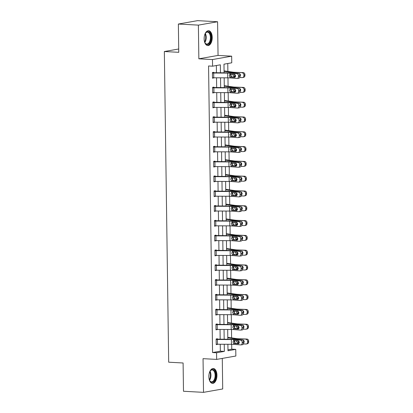 <?xml version="1.0" encoding="UTF-8"?>
<svg xmlns="http://www.w3.org/2000/svg" width="413" height="413" viewBox="0 0 413 413"><rect width="100%" height="100%" fill="white"/><g stroke="black" fill="none" stroke-linecap="round" stroke-linejoin="round"><path stroke-width="0.62" d="M216.949 375.236A7.444 4.032 93.1 0 0 213.309 368.515A7.444 4.032 93.1 0 0 208.859 376.661A7.444 4.032 93.1 0 0 212.499 383.383A7.444 4.032 93.1 0 0 216.949 375.236M212.236 37.428A7.444 4.032 93.1 0 0 208.591 30.707A7.444 4.032 93.1 0 0 204.141 38.853A7.444 4.032 93.1 0 0 207.785 45.575A7.444 4.032 93.1 0 0 212.236 37.428M227.966 349.826L231.755 349.161L235.756 349.377L235.849 356.016L216.66 359.403L216.567 352.764L224.347 351.391L224.249 344.261M178.71 48.992L164.343 51.527L168.68 362.201L183.098 362.986L183.491 391.261L203.516 392.35L222.705 388.963L222.282 358.412M164.343 51.527L178.757 52.312L178.364 24.037L197.553 20.65L217.579 21.739L198.385 25.126L198.854 58.811L212.473 59.555L231.662 56.168L231.755 62.807L223.975 64.18L224.099 72.827M198.854 58.811L218.049 55.425L217.579 21.739M218.049 55.425L231.662 56.168M231.755 349.161L231.688 344.292M231.595 337.875L231.481 329.491M231.388 323.074L231.275 314.691M231.182 308.274L231.068 299.884M230.975 293.467L230.857 285.084M230.769 278.667L230.65 270.283M230.562 263.861L230.444 255.477M230.356 249.06L230.237 240.676M230.149 234.259L230.031 225.87M229.943 219.453L229.824 211.069M229.736 204.652L229.618 196.268M229.53 189.851L229.411 181.462M229.323 175.045L229.205 166.661M229.117 160.244L228.998 151.86M228.91 145.438L228.792 137.054M228.704 130.637L228.585 122.253M228.497 115.836L228.379 107.447M228.291 101.03L228.172 92.646M228.084 86.229L227.966 77.845M227.878 71.428L227.764 63.514M178.364 24.037L198.385 25.126M224.063 70.473L224.099 70.938A3.34 0.351 179.2 0 1 225.07 71.026L232.999 72.156A4.77 0.501 -0.8 0 0 234.883 72.301L243.18 72.605A1.91 1.709 76.9 0 1 244.924 74.567L244.935 75.517A1.91 1.709 76.9 0 1 243.649 77.314L242.617 77.551A1.91 1.709 -103.1 0 0 243.902 75.76L244.935 75.517M224.269 85.274L224.305 85.744A3.34 0.351 179.2 0 1 225.276 85.832L233.206 86.957A4.77 0.501 -0.8 0 0 235.09 87.102L243.386 87.411A1.91 1.709 76.9 0 1 245.131 89.373L245.146 90.318A1.91 1.709 76.9 0 1 243.856 92.114L242.823 92.357A1.91 1.709 -103.1 0 0 244.109 90.561L245.146 90.318M224.476 100.075L224.512 100.545A3.34 0.351 179.2 0 1 225.483 100.633L233.412 101.758A4.77 0.501 -0.8 0 0 235.296 101.908L243.593 102.212A1.91 1.709 76.9 0 1 245.337 104.174L245.353 105.124A1.91 1.709 76.9 0 1 244.062 106.921L243.03 107.158A1.91 1.709 -103.1 0 0 244.315 105.361L245.353 105.124M224.682 114.881L224.718 115.351A3.34 0.351 179.2 0 1 225.689 115.433L233.619 116.564A4.77 0.501 -0.8 0 0 235.503 116.709L243.799 117.013A1.91 1.709 76.9 0 1 245.544 118.975L245.559 119.925A1.91 1.709 76.9 0 1 244.269 121.721L243.236 121.964A1.91 1.709 -103.1 0 0 244.522 120.168L245.559 119.925M224.889 129.682L224.925 130.152A3.34 0.351 179.2 0 1 225.896 130.24L233.825 131.365A4.77 0.501 -0.8 0 0 235.709 131.51L244.006 131.819A1.91 1.709 76.9 0 1 245.75 133.781L245.766 134.731A1.91 1.709 76.9 0 1 244.475 136.522L243.443 136.765A1.91 1.709 -103.1 0 0 244.728 134.968L245.766 134.731M225.095 144.483L225.131 144.953A3.34 0.351 179.2 0 1 226.102 145.04L234.032 146.171A4.77 0.501 -0.8 0 0 235.916 146.316L244.212 146.62A1.91 1.709 76.9 0 1 245.957 148.582L245.972 149.532A1.91 1.709 76.9 0 1 244.682 151.328L243.649 151.566A1.91 1.709 -103.1 0 0 244.935 149.774L245.972 149.532M225.307 159.289L225.338 159.759A3.34 0.351 179.2 0 1 226.309 159.841L234.238 160.972A4.77 0.501 -0.8 0 0 236.122 161.116L244.419 161.426A1.91 1.709 76.9 0 1 246.163 163.388L246.179 164.333A1.91 1.709 76.9 0 1 244.888 166.129L243.856 166.372A1.91 1.709 -103.1 0 0 245.141 164.575L246.179 164.333M225.513 174.09L225.544 174.56A3.34 0.351 179.2 0 1 226.515 174.647L234.445 175.773A4.77 0.501 -0.8 0 0 236.329 175.923L244.625 176.227A1.91 1.709 76.9 0 1 246.37 178.189L246.385 179.139A1.91 1.709 76.9 0 1 245.095 180.93L244.062 181.173A1.91 1.709 -103.1 0 0 245.348 179.376L246.385 179.139M225.72 188.896L225.751 189.361A3.34 0.351 179.2 0 1 226.722 189.448L234.651 190.579A4.77 0.501 -0.8 0 0 236.535 190.723L244.832 191.028A1.91 1.709 76.9 0 1 246.576 192.99L246.592 193.94A1.91 1.709 76.9 0 1 245.301 195.736L244.269 195.974A1.91 1.709 -103.1 0 0 245.554 194.182L246.592 193.94M225.926 203.697L225.957 204.167A3.34 0.351 179.2 0 1 226.928 204.254L234.858 205.38A4.77 0.501 -0.8 0 0 236.742 205.524L245.038 205.834A1.91 1.709 76.9 0 1 246.783 207.796L246.798 208.741A1.91 1.709 76.9 0 1 245.513 210.537L244.475 210.78A1.91 1.709 -103.1 0 0 245.761 208.983L246.798 208.741M226.133 218.498L226.164 218.967M226.339 233.304L226.37 233.773M226.546 248.105L226.582 248.574M226.752 262.905L226.789 263.375M226.959 277.712L226.995 278.181M227.165 292.512L227.202 292.982M227.372 307.318L227.408 307.783M227.578 322.119L227.615 322.589M227.785 336.92L227.821 337.39M220.459 72.812L220.346 64.82L212.566 66.194L208.56 65.977L212.561 352.547L220.341 351.174L220.248 344.241M220.175 339.243L220.041 329.44M219.969 324.442L219.835 314.639M219.762 309.636L219.623 299.833M219.556 294.836L219.417 285.032M219.349 280.029L219.21 270.226M219.143 265.229L219.004 255.425M218.936 250.428L218.797 240.624M218.73 235.622L218.591 225.818M218.523 220.821L218.384 211.017M218.317 206.02L218.178 196.216M218.11 191.214L217.971 181.41M217.904 176.413L217.765 166.609M217.697 161.607L217.558 151.803M217.491 146.806L217.352 137.002M217.284 132.005L217.145 122.202M217.078 117.199L216.939 107.395M216.866 102.398L216.732 92.595M216.66 87.597L216.526 77.794M216.453 72.791L216.355 65.528M213.727 72.771L213.717 72.296L212.421 72.523L212.499 78.217L213.795 77.778M213.934 87.571L213.924 87.102L212.628 87.329L212.71 93.023L214.001 92.584M214.141 102.378L214.13 101.903L212.834 102.13L212.917 107.824L214.208 107.385M214.347 117.178L214.337 116.703L213.041 116.936L213.123 122.625L214.414 122.186M214.554 131.984L214.543 131.51L213.247 131.737L213.33 137.431L214.621 136.992M214.76 146.785L214.75 146.31L213.454 146.538L213.536 152.232L214.827 151.793M214.966 161.586L214.956 161.111L213.66 161.344L213.743 167.038L215.034 166.594M215.173 176.392L215.168 175.917L213.867 176.144L213.949 181.839L215.24 181.4M215.379 191.193L215.374 190.718L214.073 190.945L214.156 196.64L215.447 196.201M215.586 205.994L215.581 205.524L214.28 205.751L214.362 211.446L215.653 211.007M215.792 220.8L215.787 220.325L214.486 220.552L214.569 226.247L215.86 225.808M215.999 235.601L215.994 235.126L214.698 235.358L214.775 241.047L216.071 240.609M216.206 250.407L216.2 249.932L214.905 250.159L214.982 255.853L216.278 255.415M216.412 265.208L216.407 264.733L215.111 264.96L215.188 270.654L216.484 270.216M216.619 280.009L216.613 279.534L215.318 279.766L215.395 285.46L216.691 285.016M216.825 294.815L216.82 294.34L215.524 294.567L215.601 300.261L216.897 299.823M217.031 309.616L217.026 309.141L215.731 309.368L215.808 315.062L217.104 314.623M217.238 324.417L217.233 323.947L215.937 324.174L216.014 329.868L217.31 329.429M217.444 339.223L217.439 338.748L216.144 338.975L216.221 344.669L217.517 344.23M216.66 359.403L203.046 358.665L203.516 392.35M212.561 352.547L216.567 352.764M212.566 66.194L212.473 59.555M227.888 344.277L227.976 350.751L235.756 349.377M224.166 77.825L224.305 87.628M224.373 92.631L224.512 102.434M224.579 107.432L224.718 117.235M224.786 122.233L224.925 132.036M224.992 137.039L225.131 146.842M225.199 151.839L225.338 161.643M225.405 166.645L225.544 176.444M225.612 181.446L225.751 191.25M225.818 196.247L225.957 206.051M226.03 211.053L226.164 220.857M226.236 225.854L226.37 235.658M226.443 240.655L226.577 250.459M226.649 255.461L226.783 265.265M226.856 270.262L226.99 280.066M227.062 285.068L227.196 294.867M227.269 299.869L227.403 309.673M227.475 314.67L227.609 324.473M227.682 329.476L227.816 339.28M224.176 339.259L224.042 329.455M223.97 324.458L223.836 314.654M223.763 309.657L223.629 299.853M223.557 294.851L223.423 285.047M223.35 280.05L223.216 270.247M223.144 265.249L223.01 255.446M222.937 250.443L222.803 240.64M222.731 235.642L222.592 225.839M222.524 220.836L222.385 211.033M222.318 206.035L222.179 196.232M222.111 191.234L221.972 181.431M221.905 176.428L221.766 166.625M221.698 161.628L221.559 151.824M221.492 146.827L221.353 137.023M221.285 132.021L221.146 122.217M221.079 117.22L220.94 107.416M220.872 102.414L220.733 92.61M220.666 87.613L220.527 77.809M220.341 351.174L224.347 351.391M212.499 77.918L213.8 77.99M212.705 92.724L214.006 92.791M212.912 107.525L214.213 107.597M213.118 122.325L214.419 122.398M213.325 137.131L214.626 137.199M213.531 151.932L214.832 152.005M213.738 166.738L215.039 166.806M213.944 181.539L215.245 181.612M214.151 196.34L215.452 196.412M214.357 211.146L215.658 211.213M214.564 225.947L215.865 226.019M214.77 240.748L216.071 240.82M214.977 255.554L216.278 255.621M215.183 270.355L216.484 270.427M215.39 285.161L216.691 285.228M215.596 299.962L216.897 300.034M215.803 314.763L217.104 314.835M216.009 329.569L217.31 329.636M216.216 344.37L217.517 344.442M212.494 77.742L212.442 73.003A3.34 0.351 -0.8 0 0 213.686 73.034L227.656 73.096A4.77 0.501 179.2 0 1 229.912 73.178L236.954 73.705L238.492 73.493A1.91 1.451 82.1 0 1 239.979 75.502L238.44 75.713A1.91 1.451 -97.9 0 0 236.954 73.705M212.427 72.698L228.064 72.843A7.155 0.754 179.2 0 1 231.45 72.962L238.492 73.493M212.509 77.747A3.34 0.351 -0.8 0 0 213.753 77.778L227.723 77.84A4.77 0.501 179.2 0 1 229.979 77.923L237.021 78.449A1.91 1.451 -97.9 0 0 237.258 78.444A1.91 1.451 -97.9 0 0 238.456 76.663L238.44 75.713M230.939 74.108L230.464 75.274L231.724 76.87L230.511 77.107L234.754 77.35M238.456 76.663L239.989 76.446L239.979 75.502M239.989 76.446A1.91 1.451 82.1 0 1 238.797 78.227L237.258 78.444M235.105 77.123L231.724 76.87M230.511 77.107L229.964 76.901L229.267 75.507L229.927 74.201L234.341 74.361A1.528 1.162 82.1 0 1 235.529 75.966A1.528 1.162 82.1 0 1 234.574 77.391A1.528 1.162 82.1 0 1 234.383 77.401M229.912 73.178L229.927 74.201L230.469 74.072M239.752 77.499L242.209 77.592A1.91 1.709 -103.1 0 0 242.617 77.551M224.078 71.335L231.022 72.321A7.155 0.754 -0.8 0 0 233.846 72.543L243.18 72.605M235.462 76.488L233.903 76.405L232.808 74.861L232.906 74.252M244.924 74.567L243.887 74.81L243.902 75.76M243.887 74.81A1.91 1.709 -103.1 0 0 242.142 72.848M239.989 76.297A1.528 1.368 76.9 0 0 239.06 73.586L238.859 73.581M234.202 74.639L234.935 76.023L235.575 76.214M204.889 34.269A6.443 3.49 -86.9 0 1 205.571 33.066A6.443 3.49 -86.9 0 1 205.72 32.87A6.443 3.49 -86.9 0 1 210.532 34.367A6.443 3.49 -86.9 0 1 209.376 43.344A6.443 3.49 -86.9 0 1 205.034 42.9A6.443 3.49 -86.9 0 1 204.492 41.63M205.452 33.236A5.963 3.232 93.1 0 0 205.442 33.252A5.963 3.232 93.1 0 1 207.471 32.126A5.963 3.232 93.1 0 1 210.31 36.349A5.963 3.232 93.1 0 1 208.839 42.937A5.963 3.232 93.1 0 1 206.82 44.041A5.963 3.232 93.1 0 1 204.925 42.704M207.305 45.492A7.398 4.006 93.1 0 0 209.644 44.119A7.398 4.006 93.1 0 0 211.482 36.096A7.398 4.006 93.1 0 0 208.106 30.738M204.223 37.144A4.698 2.545 -86.9 0 1 204.141 38.698M209.608 372.077A6.443 3.49 -86.9 0 1 210.284 370.874A6.443 3.49 -86.9 0 1 213.857 369.991A6.443 3.49 -86.9 0 1 215.767 375.298A6.443 3.49 -86.9 0 1 213.619 381.653A6.443 3.49 -86.9 0 1 209.752 380.709A6.443 3.49 -86.9 0 1 209.205 379.439M209.644 380.512A5.963 3.232 93.1 0 0 211.539 381.849A5.963 3.232 93.1 0 0 215.106 375.319A5.963 3.232 93.1 0 0 212.189 369.934A5.963 3.232 93.1 0 0 210.16 371.06M208.942 374.952A4.698 2.545 -86.9 0 1 208.947 375.143A4.698 2.545 -86.9 0 1 208.859 376.506M212.019 383.3A7.398 4.006 93.1 0 0 216.283 375.205A7.398 4.006 93.1 0 0 212.824 368.546M212.7 92.548L212.654 87.804A3.34 0.351 -0.8 0 0 213.893 87.84L227.862 87.902A4.77 0.501 179.2 0 1 230.118 87.979L237.16 88.506L238.699 88.294A1.91 1.451 82.1 0 1 240.185 90.302L238.647 90.514A1.91 1.451 -97.9 0 0 237.16 88.506M212.633 87.504L228.27 87.649A7.155 0.754 179.2 0 1 231.657 87.768L238.699 88.294M212.716 92.548A3.34 0.351 -0.8 0 0 213.96 92.584L227.93 92.646A4.77 0.501 179.2 0 1 230.186 92.724L237.227 93.25A1.91 1.451 -97.9 0 0 237.465 93.245A1.91 1.451 -97.9 0 0 238.662 91.464L238.647 90.514M231.146 88.909L230.671 90.075L231.93 91.676L230.717 91.913L234.961 92.151M238.662 91.464L240.196 91.252L240.185 90.302M240.196 91.252A1.91 1.451 82.1 0 1 239.003 93.033L237.465 93.245M235.312 91.929L231.93 91.676M230.717 91.913L230.17 91.701L229.473 90.313L230.134 89.002L234.548 89.167A1.528 1.162 82.1 0 1 235.735 90.772A1.528 1.162 82.1 0 1 234.78 92.197A1.528 1.162 82.1 0 1 234.589 92.202M230.118 87.979L230.134 89.002L230.676 88.872M212.907 107.349L212.86 102.605A3.34 0.351 -0.8 0 0 214.099 102.641L228.069 102.703A4.77 0.501 179.2 0 1 230.325 102.785L237.367 103.312L238.905 103.095A1.91 1.451 82.1 0 1 240.392 105.103L238.853 105.32A1.91 1.451 -97.9 0 0 237.367 103.312M212.84 102.305L228.477 102.45A7.155 0.754 179.2 0 1 231.863 102.569L238.905 103.095M212.922 107.349A3.34 0.351 -0.8 0 0 214.166 107.385L228.136 107.447A4.77 0.501 179.2 0 1 230.392 107.53L237.434 108.056A1.91 1.451 -97.9 0 0 237.671 108.046A1.91 1.451 -97.9 0 0 238.869 106.265L238.853 105.32M231.352 103.715L230.877 104.881L232.137 106.477L230.924 106.714L235.167 106.952M238.869 106.265L240.402 106.053L240.392 105.103M240.402 106.053A1.91 1.451 82.1 0 1 239.21 107.834L237.671 108.046M235.518 106.73L232.137 106.477M230.924 106.714L230.377 106.508L229.68 105.114L230.34 103.808L234.754 103.968A1.528 1.162 82.1 0 1 235.942 105.573A1.528 1.162 82.1 0 1 234.987 106.998A1.528 1.162 82.1 0 1 234.796 107.003M230.325 102.785L230.34 103.808L230.882 103.678M239.958 92.306L242.416 92.393A1.91 1.709 -103.1 0 0 242.823 92.357M224.285 86.136L231.228 87.128A7.155 0.754 -0.8 0 0 234.052 87.344L243.386 87.411M235.668 91.294L234.109 91.206L233.015 89.662L233.113 89.058M245.131 89.373L244.093 89.611L244.109 90.561M244.093 89.611A1.91 1.709 -103.1 0 0 242.348 87.649M240.196 91.097A1.528 1.368 76.9 0 0 239.266 88.392L239.065 88.382M234.408 89.44L235.142 90.824L235.782 91.02M240.165 107.106L242.622 107.199A1.91 1.709 -103.1 0 0 243.03 107.158M224.491 100.942L231.435 101.928A7.155 0.754 -0.8 0 0 234.259 102.145L243.593 102.212M235.875 106.095L234.316 106.012L233.221 104.468L233.319 103.859M245.337 104.174L244.3 104.417L244.315 105.361M244.3 104.417A1.91 1.709 -103.1 0 0 242.555 102.455M240.402 105.898A1.528 1.368 76.9 0 0 239.473 103.193L239.272 103.188M234.615 104.241L235.348 105.63L235.988 105.821M213.046 117.406L213.067 117.411A3.34 0.351 -0.8 0 0 214.306 117.442L228.275 117.504A4.77 0.501 179.2 0 1 230.531 117.586L237.573 118.113L239.112 117.901A1.91 1.451 82.1 0 1 240.598 119.909L239.06 120.121A1.91 1.451 -97.9 0 0 237.573 118.113M213.046 117.106L228.683 117.251A7.155 0.754 179.2 0 1 232.07 117.375L239.112 117.901M213.113 122.155L213.129 122.155A3.34 0.351 -0.8 0 0 214.373 122.186L228.343 122.248A4.77 0.501 179.2 0 1 230.599 122.331L237.64 122.857A1.91 1.451 -97.9 0 0 237.878 122.852A1.91 1.451 -97.9 0 0 239.075 121.071L239.06 120.121M231.559 118.516L231.084 119.682L232.343 121.277L231.13 121.515L235.374 121.758M239.075 121.071L240.614 120.854L240.598 119.909M240.614 120.854A1.91 1.451 82.1 0 1 239.416 122.635L237.878 122.852M235.725 121.53L232.343 121.277M231.13 121.515L230.583 121.308L229.886 119.915L230.547 118.608L234.961 118.768A1.528 1.162 82.1 0 1 236.148 120.379A1.528 1.162 82.1 0 1 235.193 121.804A1.528 1.162 82.1 0 1 235.002 121.809M230.531 117.586L230.547 118.608L231.089 118.479M213.32 136.956L213.273 132.212A3.34 0.351 -0.8 0 0 214.512 132.248L228.482 132.31A4.77 0.501 179.2 0 1 230.738 132.387L237.78 132.919L239.318 132.702A1.91 1.451 82.1 0 1 240.805 134.71L239.266 134.922A1.91 1.451 -97.9 0 0 237.78 132.919M213.253 131.912L228.89 132.057A7.155 0.754 179.2 0 1 232.276 132.175L239.318 132.702M213.335 136.956A3.34 0.351 -0.8 0 0 214.579 136.992L228.549 137.054A4.77 0.501 179.2 0 1 230.805 137.131L237.847 137.663A1.91 1.451 -97.9 0 0 238.084 137.653A1.91 1.451 -97.9 0 0 239.282 135.872L239.266 134.922M231.765 133.316L231.29 134.488L232.55 136.084L231.337 136.321L235.58 136.558M239.282 135.872L240.82 135.66L240.805 134.71M240.82 135.66A1.91 1.451 82.1 0 1 239.623 137.441L238.084 137.653M235.931 136.336L232.55 136.084M231.337 136.321L230.79 136.109L230.093 134.721L230.753 133.409L235.167 133.575A1.528 1.162 82.1 0 1 236.355 135.18A1.528 1.162 82.1 0 1 235.4 136.605A1.528 1.162 82.1 0 1 235.209 136.61M230.738 132.387L230.753 133.409L231.295 133.285M213.526 151.757L213.48 147.013A3.34 0.351 -0.8 0 0 214.719 147.049L228.688 147.111A4.77 0.501 179.2 0 1 230.944 147.193L237.986 147.72L239.525 147.508A1.91 1.451 82.1 0 1 241.011 149.511L239.473 149.728A1.91 1.451 -97.9 0 0 237.986 147.72M213.459 146.713L229.096 146.858A7.155 0.754 179.2 0 1 232.483 146.976L239.525 147.508M213.542 151.757A3.34 0.351 -0.8 0 0 214.786 151.793L228.756 151.855A4.77 0.501 179.2 0 1 231.012 151.938L238.053 152.464A1.91 1.451 -97.9 0 0 238.291 152.459A1.91 1.451 -97.9 0 0 239.488 150.678L239.473 149.728M231.972 148.122L231.497 149.289L232.756 150.884L231.543 151.122L235.787 151.359M239.488 150.678L241.027 150.461L241.011 149.511M241.027 150.461A1.91 1.451 82.1 0 1 239.829 152.242L238.291 152.459M236.138 151.137L232.756 150.884M231.543 151.122L230.996 150.915L230.299 149.521L230.96 148.215L235.374 148.375A1.528 1.162 82.1 0 1 236.561 149.981A1.528 1.162 82.1 0 1 235.606 151.406A1.528 1.162 82.1 0 1 235.415 151.411M230.944 147.193L230.96 148.215L231.502 148.086M240.371 121.912L242.829 122A1.91 1.709 -103.1 0 0 243.236 121.964M224.698 115.743L231.641 116.729A7.155 0.754 -0.8 0 0 234.465 116.951L243.799 117.013M236.081 120.895L234.522 120.813L233.428 119.269L233.526 118.665M245.544 118.975L244.506 119.218L244.522 120.168M244.506 119.218A1.91 1.709 -103.1 0 0 242.761 117.256M240.609 120.704A1.528 1.368 76.9 0 0 239.679 117.994L239.478 117.989M234.821 119.047L235.555 120.431L236.195 120.622M240.578 136.713L243.035 136.801A1.91 1.709 -103.1 0 0 243.443 136.765M224.904 130.544L231.848 131.535A7.155 0.754 -0.8 0 0 234.672 131.752L244.006 131.819M236.293 135.701L234.729 135.619L233.634 134.07L233.732 133.466M245.75 133.781L244.713 134.019L244.728 134.968M244.713 134.019A1.91 1.709 -103.1 0 0 242.968 132.057M240.815 135.505A1.528 1.368 76.9 0 0 239.886 132.8L239.685 132.79M235.028 133.848L235.761 135.237L236.401 135.428M240.784 151.514L243.242 151.607A1.91 1.709 -103.1 0 0 243.649 151.566M225.111 145.35L232.054 146.336A7.155 0.754 -0.8 0 0 234.878 146.553L244.212 146.62M236.499 150.502L234.935 150.42L233.841 148.876L233.939 148.267M245.957 148.582L244.924 148.825L244.935 149.774M244.924 148.825A1.91 1.709 -103.1 0 0 243.174 146.863M241.022 150.311A1.528 1.368 76.9 0 0 240.092 147.601L239.891 147.596M235.234 148.654L235.968 150.038L236.608 150.229M240.991 166.32L243.448 166.408A1.91 1.709 -103.1 0 0 243.856 166.372M225.317 160.151L232.261 161.142A7.155 0.754 -0.8 0 0 235.085 161.359L244.419 161.426M236.706 165.308L235.142 165.221L234.047 163.677L234.145 163.073M246.163 163.388L245.131 163.625L245.141 164.575M245.131 163.625A1.91 1.709 -103.1 0 0 243.381 161.664M241.228 165.112A1.528 1.368 76.9 0 0 240.299 162.402L240.098 162.397M235.441 163.455L236.174 164.839L236.814 165.03M241.197 181.121L243.655 181.214A1.91 1.709 -103.1 0 0 244.062 181.173M225.524 174.952L232.467 175.943A7.155 0.754 -0.8 0 0 235.291 176.16L244.625 176.227M236.912 180.109L235.348 180.027L234.254 178.483L234.352 177.874M246.37 178.189L245.337 178.431L245.348 179.376M245.337 178.431A1.91 1.709 -103.1 0 0 243.587 176.47M241.435 179.913A1.528 1.368 76.9 0 0 240.505 177.208L240.304 177.198M235.647 178.256L236.381 179.645L237.021 179.836M241.404 195.922L243.861 196.015A1.91 1.709 -103.1 0 0 244.269 195.974M225.73 189.758L232.674 190.744A7.155 0.754 -0.8 0 0 235.498 190.966L244.832 191.028M237.119 194.91L235.555 194.828L234.46 193.284L234.558 192.675M246.576 192.99L245.544 193.232L245.554 194.182M245.544 193.232A1.91 1.709 -103.1 0 0 243.794 191.271M241.641 194.719A1.528 1.368 76.9 0 0 240.712 192.009L240.511 192.004M235.854 193.062L236.587 194.446L237.227 194.637M241.61 210.728L244.068 210.816A1.91 1.709 -103.1 0 0 244.475 210.78M225.937 204.559L232.88 205.55A7.155 0.754 -0.8 0 0 235.704 205.767L245.038 205.834M237.325 209.716L235.761 209.628L234.667 208.085L234.765 207.481M246.783 207.796L245.75 208.033L245.761 208.983M245.75 208.033A1.91 1.709 -103.1 0 0 244.006 206.072M241.848 209.52A1.528 1.368 76.9 0 0 240.918 206.815L240.717 206.805M236.06 207.863L236.794 209.246L237.434 209.443M241.817 225.529L244.274 225.622A1.91 1.709 -103.1 0 0 245.967 223.784L247.005 223.547A1.91 1.709 76.9 0 1 245.72 225.343L244.682 225.581M226.143 219.365L233.087 220.351A7.155 0.754 -0.8 0 0 235.911 220.568L245.245 220.635A1.91 1.709 76.9 0 1 246.989 222.597L247.005 223.547M226.138 218.967L226.185 218.967A3.34 0.351 179.2 0 1 227.135 219.055L235.064 220.186A4.77 0.501 -0.8 0 0 236.948 220.33L245.245 220.635M237.532 224.517L235.968 224.435L234.873 222.891L234.971 222.282M246.989 222.597L245.957 222.839L245.967 223.784M245.957 222.839A1.91 1.709 -103.1 0 0 244.212 220.878M242.054 224.321A1.528 1.368 76.9 0 0 241.125 221.616L240.924 221.611M236.267 222.664L237 224.052L237.64 224.244M242.023 240.335L244.481 240.423A1.91 1.709 -103.1 0 0 246.174 238.59L247.211 238.347A1.91 1.709 76.9 0 1 245.926 240.144L244.888 240.387M226.35 234.166L233.293 235.152A7.155 0.754 -0.8 0 0 236.117 235.374L245.451 235.436A1.91 1.709 76.9 0 1 247.196 237.398L247.211 238.347M226.345 233.768L226.391 233.773A3.34 0.351 179.2 0 1 227.341 233.856L235.271 234.987A4.77 0.501 -0.8 0 0 237.155 235.131L245.451 235.436M237.738 239.323L236.174 239.235L235.08 237.692L235.178 237.088M247.196 237.398L246.163 237.64L246.174 238.59M246.163 237.64A1.91 1.709 -103.1 0 0 244.419 235.678M242.261 239.127A1.528 1.368 76.9 0 0 241.331 236.417L241.135 236.412M236.473 237.47L237.207 238.853L237.847 239.044M242.23 255.136L244.687 255.224A1.91 1.709 -103.1 0 0 246.38 253.391L247.418 253.154A1.91 1.709 76.9 0 1 246.133 254.945L245.095 255.188M226.556 248.967L233.5 249.958A7.155 0.754 -0.8 0 0 236.329 250.175L245.658 250.242A1.91 1.709 76.9 0 1 247.402 252.204L247.418 253.154M226.551 248.574L226.598 248.574A3.34 0.351 179.2 0 1 227.548 248.662L235.477 249.788A4.77 0.501 -0.8 0 0 237.361 249.932L245.658 250.242M237.945 254.124L236.381 254.041L235.286 252.493L235.384 251.889M247.402 252.204L246.37 252.441L246.38 253.391M246.37 252.441A1.91 1.709 -103.1 0 0 244.625 250.479M242.467 253.928A1.528 1.368 76.9 0 0 241.543 251.223L241.342 251.212M236.68 252.271L237.413 253.659L238.053 253.85M242.436 269.937L244.899 270.03A1.91 1.709 -103.1 0 0 246.587 268.197L247.624 267.954A1.91 1.709 76.9 0 1 246.339 269.751L245.301 269.988M226.763 263.773L233.706 264.759A7.155 0.754 -0.8 0 0 236.535 264.976L245.864 265.043A1.91 1.709 76.9 0 1 247.609 267.005L247.624 267.954M226.758 263.375L226.804 263.38A3.34 0.351 179.2 0 1 227.754 263.463L235.684 264.594A4.77 0.501 -0.8 0 0 237.568 264.738L245.864 265.043M238.151 268.925L236.587 268.842L235.493 267.299L235.591 266.69M247.609 267.005L246.576 267.247L246.587 268.197M246.576 267.247A1.91 1.709 -103.1 0 0 244.832 265.285M242.674 268.734A1.528 1.368 76.9 0 0 241.75 266.024L241.548 266.018M236.886 267.077L237.62 268.46L238.26 268.651M242.643 284.743L245.105 284.831A1.91 1.709 -103.1 0 0 246.793 282.998L247.831 282.755A1.91 1.709 76.9 0 1 246.546 284.552L245.508 284.794M226.969 278.574L233.913 279.565A7.155 0.754 -0.8 0 0 236.742 279.782L246.071 279.849A1.91 1.709 76.9 0 1 247.815 281.811L247.831 282.755M226.964 278.176L227.011 278.181A3.34 0.351 179.2 0 1 227.961 278.264L235.89 279.394A4.77 0.501 -0.8 0 0 237.774 279.539L246.071 279.849M238.358 283.731L236.794 283.643L235.699 282.1L235.797 281.496M247.815 281.811L246.783 282.048L246.793 282.998M246.783 282.048A1.91 1.709 -103.1 0 0 245.038 280.086M242.885 283.535A1.528 1.368 76.9 0 0 241.956 280.825L241.755 280.819M237.093 281.878L237.826 283.261L238.466 283.452M242.849 299.544L245.312 299.637A1.91 1.709 -103.1 0 0 247 297.799L248.037 297.561A1.91 1.709 76.9 0 1 246.752 299.358L245.714 299.595M227.176 293.375L234.119 294.366A7.155 0.754 -0.8 0 0 236.948 294.583L246.277 294.65A1.91 1.709 76.9 0 1 248.027 296.611L248.037 297.561M227.171 292.982L227.217 292.982A3.34 0.351 179.2 0 1 228.167 293.07L236.097 294.195A4.77 0.501 -0.8 0 0 237.981 294.345L246.277 294.65M238.564 298.532L237 298.449L235.906 296.906L236.004 296.297M248.027 296.611L246.989 296.854L247 297.799M246.989 296.854A1.91 1.709 -103.1 0 0 245.245 294.892M243.092 298.336A1.528 1.368 76.9 0 0 242.163 295.631L241.961 295.62M237.299 296.679L238.033 298.067L238.673 298.258M243.056 314.345L245.518 314.438A1.91 1.709 -103.1 0 0 247.211 312.605L248.244 312.362A1.91 1.709 76.9 0 1 246.959 314.159L245.921 314.396M227.382 308.181L234.326 309.167A7.155 0.754 -0.8 0 0 237.155 309.389L246.484 309.451A1.91 1.709 76.9 0 1 248.234 311.412L248.244 312.362M227.377 307.783L227.424 307.788A3.34 0.351 179.2 0 1 228.374 307.871L236.303 309.001A4.77 0.501 -0.8 0 0 238.187 309.146L246.484 309.451M238.771 313.333L237.207 313.25L236.112 311.707L236.21 311.103M248.234 311.412L247.196 311.655L247.211 312.605M247.196 311.655A1.91 1.709 -103.1 0 0 245.451 309.693M243.298 313.142A1.528 1.368 76.9 0 0 242.369 310.431L242.168 310.426M237.506 311.485L238.239 312.868L238.884 313.059M213.733 166.563L213.686 161.819A3.34 0.351 -0.8 0 0 214.93 161.85L228.895 161.917A4.77 0.501 179.2 0 1 231.151 161.994L238.193 162.521L239.731 162.309A1.91 1.451 82.1 0 1 241.218 164.317L239.679 164.529A1.91 1.451 -97.9 0 0 238.193 162.521M213.666 161.519L229.303 161.664A7.155 0.754 179.2 0 1 232.689 161.782L239.731 162.309M213.753 166.563A3.34 0.351 -0.8 0 0 214.992 166.594L228.962 166.661A4.77 0.501 179.2 0 1 231.218 166.738L238.26 167.265A1.91 1.451 -97.9 0 0 238.497 167.26A1.91 1.451 -97.9 0 0 239.695 165.479L239.679 164.529M232.178 162.923L231.703 164.09L232.963 165.69L231.75 165.928L235.993 166.165M239.695 165.479L241.233 165.267L241.218 164.317M241.233 165.267A1.91 1.451 82.1 0 1 240.036 167.048L238.497 167.26M236.344 165.943L232.963 165.69M231.75 165.928L231.208 165.716L230.506 164.328L231.166 163.016L235.58 163.181A1.528 1.162 82.1 0 1 236.768 164.787A1.528 1.162 82.1 0 1 235.813 166.212A1.528 1.162 82.1 0 1 235.622 166.217M231.151 161.994L231.166 163.016L231.708 162.887M213.939 181.364L213.893 176.619A3.34 0.351 -0.8 0 0 215.137 176.656L229.101 176.718A4.77 0.501 179.2 0 1 231.357 176.795L238.399 177.327L239.938 177.11A1.91 1.451 82.1 0 1 241.424 179.118L239.886 179.33A1.91 1.451 -97.9 0 0 238.399 177.327M213.872 176.32L229.509 176.465A7.155 0.754 179.2 0 1 232.896 176.583L239.938 177.11M213.96 181.364A3.34 0.351 -0.8 0 0 215.199 181.4L229.169 181.462A4.77 0.501 179.2 0 1 231.425 181.539L238.466 182.071A1.91 1.451 -97.9 0 0 238.704 182.061A1.91 1.451 -97.9 0 0 239.901 180.28L239.886 179.33M232.385 177.729L231.91 178.896L233.175 180.491L231.956 180.729L236.2 180.966M239.901 180.28L241.44 180.068L241.424 179.118M241.44 180.068A1.91 1.451 82.1 0 1 240.242 181.849L238.704 182.061M236.551 180.744L233.175 180.491M231.956 180.729L231.414 180.517L230.712 179.128L231.373 177.817L235.787 177.982A1.528 1.162 82.1 0 1 236.974 179.588A1.528 1.162 82.1 0 1 236.019 181.013A1.528 1.162 82.1 0 1 235.828 181.018M231.357 176.795L231.373 177.817L231.915 177.693M214.151 196.165L214.099 191.425A3.34 0.351 -0.8 0 0 215.343 191.456L229.308 191.518A4.77 0.501 179.2 0 1 231.569 191.601L238.611 192.128L240.144 191.916A1.91 1.451 82.1 0 1 241.631 193.924L240.092 194.136A1.91 1.451 -97.9 0 0 238.611 192.128M214.079 191.121L229.716 191.265A7.155 0.754 179.2 0 1 233.102 191.384L240.144 191.916M214.166 196.17A3.34 0.351 -0.8 0 0 215.405 196.201L229.375 196.263A4.77 0.501 179.2 0 1 231.631 196.345L238.673 196.872A1.91 1.451 -97.9 0 0 238.91 196.867A1.91 1.451 -97.9 0 0 240.108 195.086L240.092 194.136M232.591 192.53L232.116 193.697L233.381 195.292L232.163 195.53L236.406 195.772M240.108 195.086L241.646 194.869L241.631 193.924M241.646 194.869A1.91 1.451 82.1 0 1 240.449 196.65L238.91 196.867M236.757 195.545L233.381 195.292M232.163 195.53L231.621 195.323L230.919 193.929L231.579 192.623L235.993 192.783A1.528 1.162 82.1 0 1 237.181 194.389A1.528 1.162 82.1 0 1 236.226 195.814A1.528 1.162 82.1 0 1 236.035 195.824M231.569 191.601L231.579 192.623L232.121 192.494M214.357 210.971L214.306 206.226A3.34 0.351 -0.8 0 0 215.55 206.263L229.514 206.324A4.77 0.501 179.2 0 1 231.776 206.402L238.817 206.928L240.351 206.717A1.91 1.451 82.1 0 1 241.837 208.725L240.299 208.937A1.91 1.451 -97.9 0 0 238.817 206.928M214.285 205.927L229.922 206.072A7.155 0.754 179.2 0 1 233.309 206.19L240.351 206.717M214.373 210.971A3.34 0.351 -0.8 0 0 215.612 211.007L229.582 211.069A4.77 0.501 179.2 0 1 231.838 211.146L238.879 211.673A1.91 1.451 -97.9 0 0 239.117 211.668A1.91 1.451 -97.9 0 0 240.314 209.887L240.299 208.937M232.798 207.331L232.323 208.498L233.588 210.098L232.369 210.336L236.613 210.573M240.314 209.887L241.853 209.675L241.837 208.725M241.853 209.675A1.91 1.451 82.1 0 1 240.655 211.456L239.117 211.668M236.964 210.351L233.588 210.098M232.369 210.336L231.827 210.124L231.125 208.735L231.786 207.424L236.2 207.589A1.528 1.162 82.1 0 1 237.387 209.195A1.528 1.162 82.1 0 1 236.432 210.62A1.528 1.162 82.1 0 1 236.241 210.625M231.776 206.402L231.786 207.424L232.328 207.295M214.564 225.772L214.512 221.027A3.34 0.351 -0.8 0 0 215.756 221.063L229.721 221.125A4.77 0.501 179.2 0 1 231.982 221.208L239.024 221.735L240.557 221.518A1.91 1.451 82.1 0 1 242.044 223.526L240.505 223.743A1.91 1.451 -97.9 0 0 239.024 221.735M214.492 220.728L230.129 220.872A7.155 0.754 179.2 0 1 233.515 220.991L240.557 221.518M214.579 225.772A3.34 0.351 -0.8 0 0 215.823 225.808L229.788 225.87A4.77 0.501 179.2 0 1 232.044 225.952L239.086 226.479A1.91 1.451 -97.9 0 0 239.323 226.469A1.91 1.451 -97.9 0 0 240.521 224.687L240.505 223.743M233.004 222.137L232.529 223.304L233.794 224.899L232.576 225.137L236.819 225.374M240.521 224.687L242.059 224.476L242.044 223.526M242.059 224.476A1.91 1.451 82.1 0 1 240.862 226.257L239.323 226.469M237.17 225.152L233.794 224.899M232.576 225.137L232.034 224.93L231.332 223.536L231.992 222.23L236.406 222.39A1.528 1.162 82.1 0 1 237.594 223.996A1.528 1.162 82.1 0 1 236.639 225.421A1.528 1.162 82.1 0 1 236.448 225.426M231.982 221.208L231.992 222.23L232.534 222.101M214.77 240.578L214.719 235.833A3.34 0.351 -0.8 0 0 215.963 235.864L229.927 235.926A4.77 0.501 179.2 0 1 232.189 236.009L239.23 236.535L240.764 236.324A1.91 1.451 82.1 0 1 242.25 238.332L240.712 238.544A1.91 1.451 -97.9 0 0 239.23 236.535M214.698 235.529L230.335 235.673A7.155 0.754 179.2 0 1 233.722 235.797L240.764 236.324M214.786 240.578A3.34 0.351 -0.8 0 0 216.03 240.609L229.995 240.676A4.77 0.501 179.2 0 1 232.251 240.753L239.292 241.28A1.91 1.451 -97.9 0 0 239.53 241.275A1.91 1.451 -97.9 0 0 240.727 239.494L240.712 238.544M233.211 236.938L232.736 238.105L234.001 239.7L232.782 239.938L237.026 240.18M240.727 239.494L242.266 239.277L242.25 238.332M242.266 239.277A1.91 1.451 82.1 0 1 241.068 241.058L239.53 241.275M237.377 239.953L234.001 239.7M232.782 239.938L232.24 239.731L231.538 238.337L232.199 237.031L236.613 237.191A1.528 1.162 82.1 0 1 237.8 238.802A1.528 1.162 82.1 0 1 236.845 240.227A1.528 1.162 82.1 0 1 236.654 240.232M232.189 236.009L232.199 237.031L232.741 236.902M214.977 255.379L214.925 250.634A3.34 0.351 -0.8 0 0 216.169 250.67L230.134 250.732A4.77 0.501 179.2 0 1 232.395 250.81L239.437 251.341L240.975 251.125A1.91 1.451 82.1 0 1 242.457 253.133L240.918 253.345A1.91 1.451 -97.9 0 0 239.437 251.341M214.905 250.335L230.547 250.479A7.155 0.754 179.2 0 1 233.928 250.598L240.975 251.125M214.992 255.379A3.34 0.351 -0.8 0 0 216.236 255.415L230.201 255.477A4.77 0.501 179.2 0 1 232.462 255.554L239.504 256.086A1.91 1.451 -97.9 0 0 239.736 256.075A1.91 1.451 -97.9 0 0 240.934 254.294L240.918 253.345M233.417 251.739L232.942 252.911L234.207 254.506L232.989 254.744L237.232 254.981M240.934 254.294L242.472 254.083L242.457 253.133M242.472 254.083A1.91 1.451 82.1 0 1 241.275 255.864L239.736 256.075M237.583 254.759L234.207 254.506M232.989 254.744L232.447 254.532L231.745 253.143L232.405 251.832L236.819 251.997A1.528 1.162 82.1 0 1 238.007 253.603A1.528 1.162 82.1 0 1 237.052 255.028A1.528 1.162 82.1 0 1 236.861 255.033M232.395 250.81L232.405 251.832L232.947 251.708M215.183 270.179L215.132 265.435A3.34 0.351 -0.8 0 0 216.376 265.471L230.34 265.533A4.77 0.501 179.2 0 1 232.602 265.616L239.643 266.142L241.182 265.931A1.91 1.451 82.1 0 1 242.663 267.934L241.13 268.151A1.91 1.451 -97.9 0 0 239.643 266.142M215.111 265.136L230.753 265.28A7.155 0.754 179.2 0 1 234.14 265.399L241.182 265.931M215.199 270.179A3.34 0.351 -0.8 0 0 216.443 270.216L230.408 270.278A4.77 0.501 179.2 0 1 232.669 270.36L239.71 270.887A1.91 1.451 -97.9 0 0 239.943 270.882A1.91 1.451 -97.9 0 0 241.14 269.1L241.13 268.151M233.629 266.545L233.149 267.712L234.414 269.307L233.195 269.544L237.444 269.782M241.14 269.1L242.679 268.884L242.663 267.934M242.679 268.884A1.91 1.451 82.1 0 1 241.481 270.665L239.943 270.882M237.79 269.56L234.414 269.307M233.195 269.544L232.653 269.338L231.951 267.944L232.612 266.638L237.026 266.798A1.528 1.162 82.1 0 1 238.213 268.404A1.528 1.162 82.1 0 1 237.258 269.828A1.528 1.162 82.1 0 1 237.067 269.834M232.602 265.616L232.612 266.638L233.154 266.509M215.39 284.985L215.338 280.241A3.34 0.351 -0.8 0 0 216.582 280.272L230.547 280.339A4.77 0.501 179.2 0 1 232.808 280.417L239.85 280.943L241.388 280.732A1.91 1.451 82.1 0 1 242.87 282.74L241.337 282.951A1.91 1.451 -97.9 0 0 239.85 280.943M215.318 279.942L230.96 280.086A7.155 0.754 179.2 0 1 234.347 280.205L241.388 280.732M215.405 284.985A3.34 0.351 -0.8 0 0 216.649 285.016L230.614 285.084A4.77 0.501 179.2 0 1 232.875 285.161L239.917 285.688A1.91 1.451 -97.9 0 0 240.149 285.682A1.91 1.451 -97.9 0 0 241.347 283.901L241.337 282.951M233.835 281.346L233.355 282.513L234.62 284.113L233.402 284.35L237.651 284.588M241.347 283.901L242.885 283.69L242.87 282.74M242.885 283.69A1.91 1.451 82.1 0 1 241.688 285.471L240.149 285.682M237.996 284.366L234.62 284.113M233.402 284.35L232.86 284.139L232.158 282.75L232.824 281.439L237.232 281.604A1.528 1.162 82.1 0 1 238.425 283.21A1.528 1.162 82.1 0 1 237.465 284.634A1.528 1.162 82.1 0 1 237.279 284.64M232.808 280.417L232.824 281.439L233.36 281.31M215.596 299.786L215.545 295.042A3.34 0.351 -0.8 0 0 216.789 295.078L230.753 295.14A4.77 0.501 179.2 0 1 233.015 295.218L240.056 295.749L241.595 295.532A1.91 1.451 82.1 0 1 243.076 297.541L241.543 297.758A1.91 1.451 -97.9 0 0 240.056 295.749M215.524 294.743L231.166 294.887A7.155 0.754 179.2 0 1 234.553 295.006L241.595 295.532M215.612 299.786A3.34 0.351 -0.8 0 0 216.856 299.823L230.821 299.884A4.77 0.501 179.2 0 1 233.082 299.962L240.123 300.494A1.91 1.451 -97.9 0 0 240.356 300.483A1.91 1.451 -97.9 0 0 241.553 298.702L241.543 297.758M234.042 296.152L233.562 297.319L234.827 298.914L233.608 299.151L237.857 299.389M241.553 298.702L243.092 298.491L243.076 297.541M243.092 298.491A1.91 1.451 82.1 0 1 241.894 300.272L240.356 300.483M238.203 299.167L234.827 298.914M233.608 299.151L233.066 298.94L232.364 297.551L233.03 296.24L237.439 296.405A1.528 1.162 82.1 0 1 238.631 298.01A1.528 1.162 82.1 0 1 237.671 299.435A1.528 1.162 82.1 0 1 237.485 299.44M233.015 295.218L233.03 296.24L233.567 296.116M215.803 314.587L215.751 309.848A3.34 0.351 -0.8 0 0 216.995 309.879L230.965 309.941A4.77 0.501 179.2 0 1 233.221 310.024L240.263 310.55L241.801 310.339A1.91 1.451 82.1 0 1 243.283 312.347L241.75 312.558A1.91 1.451 -97.9 0 0 240.263 310.55M215.731 309.543L231.373 309.688A7.155 0.754 179.2 0 1 234.76 309.807L241.801 310.339M215.818 314.592A3.34 0.351 -0.8 0 0 217.062 314.623L231.027 314.685A4.77 0.501 179.2 0 1 233.288 314.768L240.33 315.295A1.91 1.451 -97.9 0 0 240.562 315.289A1.91 1.451 -97.9 0 0 241.76 313.508L241.75 312.558M234.248 310.953L233.768 312.12L235.033 313.715L233.815 313.952L238.064 314.195M241.76 313.508L243.298 313.291L243.283 312.347M243.298 313.291A1.91 1.451 82.1 0 1 242.101 315.073L240.562 315.289M238.409 313.968L235.033 313.715M233.815 313.952L233.273 313.746L232.571 312.352L233.237 311.046L237.645 311.206A1.528 1.162 82.1 0 1 238.838 312.811A1.528 1.162 82.1 0 1 237.878 314.236A1.528 1.162 82.1 0 1 237.692 314.247M233.221 310.024L233.237 311.046L233.773 310.917M216.009 329.393L215.958 324.649A3.34 0.351 -0.8 0 0 217.202 324.685L231.172 324.747A4.77 0.501 179.2 0 1 233.428 324.825L240.469 325.351L242.008 325.139A1.91 1.451 82.1 0 1 243.489 327.148L241.956 327.359A1.91 1.451 -97.9 0 0 240.469 325.351M215.937 324.35L231.579 324.494A7.155 0.754 179.2 0 1 234.966 324.613L242.008 325.139M216.025 329.393A3.34 0.351 -0.8 0 0 217.269 329.429L231.234 329.491A4.77 0.501 179.2 0 1 233.495 329.569L240.536 330.095A1.91 1.451 -97.9 0 0 240.769 330.09A1.91 1.451 -97.9 0 0 241.966 328.309L241.956 327.359M234.455 325.754L233.975 326.92L235.24 328.521L234.021 328.758L238.27 328.996M241.966 328.309L243.505 328.098L243.489 327.148M243.505 328.098A1.91 1.451 82.1 0 1 242.307 329.879L240.769 330.09M238.616 328.774L235.24 328.521M234.021 328.758L233.479 328.547L232.782 327.158L233.443 325.847L237.852 326.012A1.528 1.162 82.1 0 1 239.044 327.617A1.528 1.162 82.1 0 1 238.084 329.042A1.528 1.162 82.1 0 1 237.898 329.047M233.428 324.825L233.443 325.847L233.98 325.718M243.262 329.151L245.725 329.238A1.91 1.709 -103.1 0 0 247.418 327.406L248.45 327.163A1.91 1.709 76.9 0 1 247.165 328.96L246.127 329.202M227.589 322.981L234.532 323.973A7.155 0.754 -0.8 0 0 237.361 324.19L246.69 324.257A1.91 1.709 76.9 0 1 248.44 326.218L248.45 327.163M227.584 322.589L227.63 322.589A3.34 0.351 179.2 0 1 228.58 322.677L236.51 323.802A4.77 0.501 -0.8 0 0 238.394 323.947L246.69 324.257M238.977 328.139L237.413 328.051L236.319 326.507L236.417 325.903M248.44 326.218L247.402 326.456L247.418 327.406M247.402 326.456A1.91 1.709 -103.1 0 0 245.658 324.494M243.505 327.943A1.528 1.368 76.9 0 0 242.576 325.238L242.374 325.227M237.712 326.285L238.446 327.669L239.091 327.865M216.216 344.194L216.164 339.45A3.34 0.351 -0.8 0 0 217.408 339.486L231.378 339.548A4.77 0.501 179.2 0 1 233.634 339.631L240.676 340.157L242.214 339.945A1.91 1.451 82.1 0 1 243.701 341.949L242.163 342.165A1.91 1.451 -97.9 0 0 240.676 340.157M216.144 339.15L231.786 339.295A7.155 0.754 179.2 0 1 235.173 339.414L242.214 339.945M216.231 344.194A3.34 0.351 -0.8 0 0 217.475 344.23L231.44 344.292A4.77 0.501 179.2 0 1 233.701 344.375L240.743 344.901A1.91 1.451 -97.9 0 0 240.975 344.891A1.91 1.451 -97.9 0 0 242.173 343.11L242.163 342.165M234.661 340.56L234.186 341.727L235.446 343.322L234.228 343.559L238.477 343.797M242.173 343.11L243.711 342.898L243.701 341.949M243.711 342.898A1.91 1.451 82.1 0 1 242.514 344.679L240.975 344.891M238.822 343.575L235.446 343.322M234.228 343.559L233.686 343.353L232.989 341.959L233.65 340.653L238.058 340.813A1.528 1.162 82.1 0 1 239.251 342.418A1.528 1.162 82.1 0 1 238.291 343.843A1.528 1.162 82.1 0 1 238.105 343.848M233.634 339.631L233.65 340.653L234.186 340.524M243.474 343.952L245.931 344.044A1.91 1.709 -103.1 0 0 247.624 342.207L248.657 341.969A1.91 1.709 76.9 0 1 247.372 343.766L246.334 344.003M227.795 337.788L234.739 338.774A7.155 0.754 -0.8 0 0 237.568 338.99L246.897 339.058A1.91 1.709 76.9 0 1 248.647 341.019L248.657 341.969M227.79 337.39L227.837 337.39A3.34 0.351 179.2 0 1 228.787 337.478L236.716 338.608A4.77 0.501 -0.8 0 0 238.6 338.753L246.897 339.058M239.184 342.94L237.62 342.857L236.525 341.314L236.623 340.704M248.647 341.019L247.609 341.262L247.624 342.207M247.609 341.262A1.91 1.709 -103.1 0 0 245.864 339.3M243.711 342.744A1.528 1.368 76.9 0 0 242.782 340.038L242.581 340.033M237.919 341.086L238.652 342.475L239.297 342.666M229.979 77.923L229.964 76.901M227.723 77.84L227.656 73.096M213.753 77.778L213.686 73.034M233.846 72.543L233.856 73.142M231.022 72.321L231.027 72.936M231.048 74.113L231.079 76.591M233.903 76.405L233.908 77.035M235.513 76.224L234.161 76.441M205.318 33.443A5.963 3.232 -86.9 0 1 204.822 42.498M204.6 41.961A5.767 3.123 93.1 0 0 205.039 33.954M210.036 371.251A5.963 3.232 -86.9 0 1 210.935 375.092A5.963 3.232 -86.9 0 1 209.541 380.306M209.319 379.769A5.767 3.123 93.1 0 0 210.429 375.092A5.767 3.123 93.1 0 0 209.758 371.762M230.186 92.724L230.17 91.701M227.93 92.646L227.862 87.902M213.96 92.584L213.893 87.84M230.392 107.53L230.377 106.508M228.136 107.447L228.069 102.703M214.166 107.385L214.099 102.641M234.052 87.344L234.063 87.948M231.228 87.128L231.234 87.737M231.254 88.919L231.285 91.392M234.109 91.206L234.114 91.836M235.72 91.025L234.367 91.242M234.259 102.145L234.269 102.749M231.435 101.928L231.44 102.543M231.461 103.72L231.492 106.198M234.316 106.012L234.321 106.642M235.926 105.831L234.574 106.048M213.129 122.155L213.067 117.411M230.599 122.331L230.583 121.308M228.343 122.248L228.275 117.504M214.373 122.186L214.306 117.442M230.805 137.131L230.79 136.109M228.549 137.054L228.482 132.31M214.579 136.992L214.512 132.248M231.012 151.938L230.996 150.915M228.756 151.855L228.688 147.111M214.786 151.793L214.719 147.049M234.465 116.951L234.476 117.55M231.641 116.729L231.647 117.344M231.667 118.526L231.698 120.999M234.522 120.813L234.527 121.443M236.138 120.632L234.78 120.849M234.672 131.752L234.682 132.356M231.848 131.535L231.853 132.145M231.874 133.327L231.905 135.805M234.729 135.619L234.734 136.244M236.344 135.433L234.987 135.655M234.878 146.553L234.889 147.157M232.054 146.336L232.065 146.951M232.08 148.128L232.111 150.606M234.935 150.42L234.94 151.05M236.551 150.239L235.193 150.456M235.085 161.359L235.095 161.963M232.261 161.142L232.271 161.751M232.287 162.934L232.318 165.406M235.142 165.221L235.147 165.85M236.757 165.04L235.4 165.257M235.291 176.16L235.302 176.764M232.467 175.943L232.478 176.552M232.493 177.735L232.524 180.213M235.348 180.027L235.353 180.657M236.964 179.846L235.606 180.063M235.498 190.966L235.508 191.565M232.674 190.744L232.684 191.358M232.7 192.535L232.736 195.013M235.555 194.828L235.565 195.457M237.17 194.647L235.813 194.864M235.704 205.767L235.715 206.371M232.88 205.55L232.891 206.159M232.906 207.341L232.942 209.814M235.761 209.628L235.771 210.258M237.377 209.448L236.019 209.665M235.911 220.568L235.921 221.172M233.087 220.351L233.097 220.965M233.113 222.142L233.149 224.62M235.968 224.435L235.978 225.064M237.583 224.254L236.226 224.471M236.117 235.374L236.128 235.978M233.293 235.152L233.304 235.766M233.319 236.948L233.355 239.421M236.174 239.235L236.184 239.865M237.79 239.055L236.432 239.272M236.329 250.175L236.334 250.779M233.5 249.958L233.51 250.567M233.526 251.749L233.562 254.227M236.381 254.041L236.391 254.666M237.996 253.856L236.639 254.078M236.535 264.976L236.541 265.58M233.706 264.759L233.717 265.373M233.732 266.55L233.768 269.028M236.587 268.842L236.597 269.472M238.203 268.662L236.845 268.878M236.742 279.782L236.747 280.386M233.913 279.565L233.923 280.174M233.939 281.356L233.975 283.829M236.794 283.643L236.804 284.273M238.409 283.463L237.052 283.679M236.948 294.583L236.954 295.187M234.119 294.366L234.13 294.98M234.145 296.157L234.181 298.635M237 298.449L237.01 299.079M238.616 298.269L237.258 298.485M237.155 309.389L237.16 309.987M234.326 309.167L234.336 309.781M234.352 310.958L234.388 313.436M237.207 313.25L237.217 313.88M238.822 313.069L237.47 313.286M231.218 166.738L231.208 165.716M228.962 166.661L228.895 161.917M214.992 166.594L214.93 161.85M231.425 181.539L231.414 180.517M229.169 181.462L229.101 176.718M215.199 181.4L215.137 176.656M231.631 196.345L231.621 195.323M229.375 196.263L229.308 191.518M215.405 196.201L215.343 191.456M231.838 211.146L231.827 210.124M229.582 211.069L229.514 206.324M215.612 211.007L215.55 206.263M232.044 225.952L232.034 224.93M229.788 225.87L229.721 221.125M215.823 225.808L215.756 221.063M232.251 240.753L232.24 239.731M229.995 240.676L229.927 235.926M216.03 240.609L215.963 235.864M232.462 255.554L232.447 254.532M230.201 255.477L230.134 250.732M216.236 255.415L216.169 250.67M232.669 270.36L232.653 269.338M230.408 270.278L230.34 265.533M216.443 270.216L216.376 265.471M232.875 285.161L232.86 284.139M230.614 285.084L230.547 280.339M216.649 285.016L216.582 280.272M233.082 299.962L233.066 298.94M230.821 299.884L230.753 295.14M216.856 299.823L216.789 295.078M233.288 314.768L233.273 313.746M231.027 314.685L230.965 309.941M217.062 314.623L216.995 309.879M233.495 329.569L233.479 328.547M231.234 329.491L231.172 324.747M217.269 329.429L217.202 324.685M237.361 324.19L237.367 324.794M234.532 323.973L234.543 324.582M234.558 325.764L234.594 328.237M237.413 328.051L237.423 328.681M239.029 327.87L237.676 328.087M233.701 344.375L233.686 343.353M231.44 344.292L231.378 339.548M217.475 344.23L217.408 339.486M237.568 338.99L237.573 339.594M234.739 338.774L234.749 339.388M234.765 340.565L234.801 343.043M237.62 342.857L237.63 343.487M239.235 342.676L237.883 342.893"/></g></svg>
